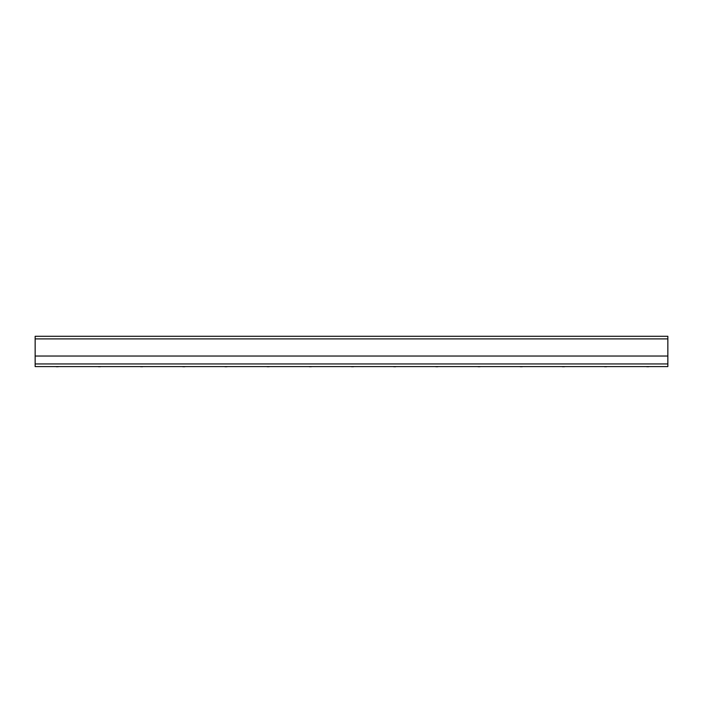 <?xml version="1.0" encoding="UTF-8"?>
<svg xmlns="http://www.w3.org/2000/svg" width="703" height="703" viewBox="0 0 703 703"><rect width="100%" height="100%" fill="white"/><g stroke="black" fill="none" stroke-linecap="round" stroke-linejoin="round"><path stroke-width="1.05" d="M53.358 366.588L59.122 366.588M95.538 366.588L101.302 366.588M137.718 366.588L143.482 366.588M179.898 366.588L185.662 366.588M222.078 366.588L227.842 366.588M264.258 366.588L270.022 366.588M306.438 366.588L312.202 366.588M348.618 366.588L354.382 366.588M390.798 366.588L396.562 366.588M432.978 366.588L438.742 366.588M475.158 366.588L480.922 366.588M517.338 366.588L523.102 366.588M559.518 366.588L565.282 366.588M601.698 366.588L607.462 366.588M643.878 366.588L649.642 366.588M667.85 336.271L35.15 336.271L35.15 356.043L667.85 356.043L667.85 336.271L58.358 336.271M61.882 336.271L50.598 336.271M480.158 336.271L475.922 336.271M395.798 336.271L391.562 336.271M564.518 336.271L560.282 336.271M606.698 336.271L602.462 336.271M522.338 336.271L518.102 336.271M437.978 336.271L433.742 336.271M35.15 336.271L54.122 336.271M346.228 366.588L356.773 366.588M599.308 366.588L609.853 366.588M641.488 366.588L652.033 366.588M472.768 366.588L483.312 366.588M261.868 366.588L272.413 366.588M177.507 366.588L188.053 366.588M93.148 366.588L103.693 366.588M50.968 366.588L61.513 366.588M135.328 366.588L145.873 366.588M219.688 366.588L230.233 366.588M430.588 366.588L441.132 366.588M514.947 366.588L525.493 366.588M557.128 366.588L567.673 366.588M304.048 366.588L314.593 366.588M388.408 366.588L398.952 366.588M35.15 356.043L35.15 366.588L667.85 366.588L667.85 356.043L35.15 356.043M35.15 338.908L667.85 338.908M667.85 363.952L35.15 363.952M56.24 366.729L58.252 366.729L56.24 366.729M98.42 366.729L100.432 366.729L98.42 366.729M140.6 366.729L142.612 366.729L140.6 366.729M182.78 366.729L184.792 366.729L182.78 366.729M224.96 366.729L226.972 366.729L224.96 366.729M267.14 366.729L269.152 366.729L267.14 366.729M309.32 366.729L311.332 366.729L309.32 366.729M351.5 366.729L353.512 366.729L351.5 366.729M393.68 366.729L395.692 366.729L393.68 366.729M435.86 366.729L437.872 366.729L435.86 366.729M478.04 366.729L480.052 366.729L478.04 366.729M520.22 366.729L522.232 366.729L520.22 366.729M562.4 366.729L564.412 366.729L562.4 366.729M604.58 366.729L606.592 366.729L604.58 366.729M646.76 366.729L648.772 366.729L646.76 366.729"/></g></svg>
